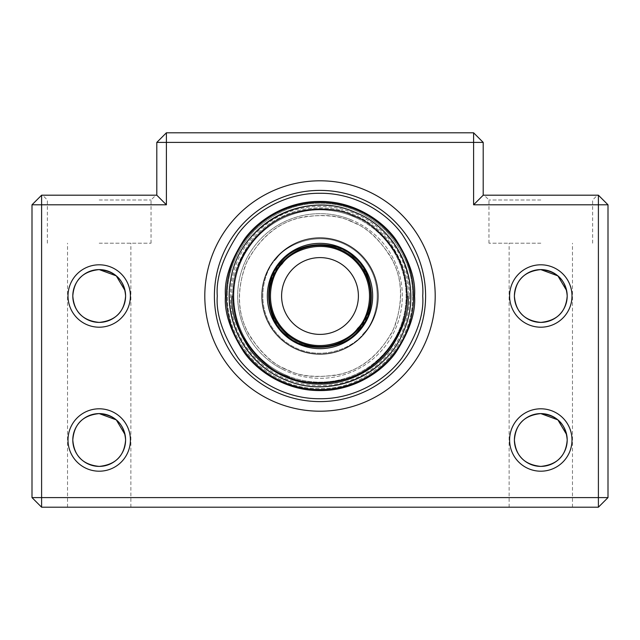 <?xml version="1.0" encoding="UTF-8"?>
<svg xmlns="http://www.w3.org/2000/svg" width="640" height="640" viewBox="0 0 640 640"><rect width="100%" height="100%" fill="white"/><g stroke="black" fill="none" stroke-linecap="round" stroke-linejoin="round"><path stroke-width="0.48" stroke-dasharray="3.2 2.4" d="M425.6 296A105.6 105.6 0 0 1 320 401.6A105.6 105.6 0 0 1 214.4 296A105.6 105.6 0 0 0 320 401.6A105.6 105.6 0 0 0 425.6 296A105.6 105.6 0 0 0 320 190.4A105.6 105.6 0 0 0 214.4 296A105.6 105.6 0 0 1 320 190.4A105.6 105.6 0 0 1 425.6 296A105.6 105.6 0 0 1 320 401.6A105.6 105.6 0 0 1 214.4 296A105.6 105.6 0 0 1 320 190.4A105.6 105.6 0 0 1 425.6 296A105.6 105.6 0 0 0 320 190.4A105.6 105.6 0 0 0 214.4 296A105.6 105.6 0 0 1 320 190.4A105.6 105.6 0 0 1 425.6 296M226.4 296A93.6 93.6 0 0 0 320 389.6A93.6 93.6 0 0 0 413.6 296A93.6 93.6 0 0 0 320 202.4A93.6 93.6 0 0 0 226.4 296A93.6 93.6 0 0 1 320 202.4A93.6 93.6 0 0 1 413.6 296A93.6 93.6 0 0 1 320 389.6A93.6 93.6 0 0 1 226.4 296A93.6 93.6 0 0 0 320 389.6A93.6 93.6 0 0 0 413.6 296A93.6 93.6 0 0 0 320 202.4A93.6 93.6 0 0 0 226.4 296A93.6 93.6 0 0 0 320 389.6A93.6 93.6 0 0 0 413.6 296A93.6 93.6 0 0 1 320 389.6A93.6 93.6 0 0 1 226.4 296A93.6 93.6 0 0 1 320 202.4A93.6 93.6 0 0 1 413.6 296M412.64 296C412.928 272.256 403.88 250.424 385.504 230.496C365.576 212.112 343.736 203.072 320 203.36C296.256 203.072 274.424 212.12 254.496 230.496C236.112 250.424 227.072 272.264 227.36 296C227.072 272.256 236.12 250.424 254.496 230.496C274.424 212.112 296.264 203.072 320 203.36C343.744 203.072 365.576 212.12 385.504 230.496C403.888 250.424 412.928 272.264 412.64 296C412.928 319.744 403.88 341.576 385.504 361.504C365.576 379.888 343.736 388.928 320 388.64C296.256 388.928 274.424 379.88 254.496 361.504C236.112 341.576 227.072 319.736 227.36 296C227.072 319.744 236.12 341.576 254.496 361.504C274.424 379.888 296.264 388.928 320 388.64C343.744 388.928 365.576 379.88 385.504 361.504C403.888 341.576 412.928 319.736 412.64 296M407.12 296A87.12 87.12 0 0 1 320 383.12A87.12 87.12 0 0 1 232.88 296A87.12 87.12 0 0 0 320 383.12A87.12 87.12 0 0 0 407.12 296A87.12 87.12 0 0 1 320 383.12A87.12 87.12 0 0 1 232.88 296A87.12 87.12 0 0 0 320 383.12A87.12 87.12 0 0 0 407.12 296A87.12 87.12 0 0 0 320 208.88A87.12 87.12 0 0 0 232.88 296A87.12 87.12 0 0 1 320 208.88A87.12 87.12 0 0 1 407.12 296A87.12 87.12 0 0 0 320 208.88A87.12 87.12 0 0 0 232.88 296A87.12 87.12 0 0 1 320 208.88A87.12 87.12 0 0 1 407.12 296A87.12 87.12 0 0 0 320 208.88A87.12 87.12 0 0 0 232.88 296A87.12 87.12 0 0 1 320 208.88A87.12 87.12 0 0 1 407.12 296M409.608 296A89.608 89.608 0 0 0 320 206.392A89.608 89.608 0 0 0 230.392 296A89.608 89.608 0 0 0 320 385.608A89.608 89.608 0 0 0 409.608 296M320 411.2A115.2 115.2 0 0 1 204.8 296A115.2 115.2 0 0 1 320 180.8A115.2 115.2 0 0 1 435.2 296A115.2 115.2 0 0 1 320 411.2M130.4 296A31.2 31.2 0 0 1 99.2 327.2A31.2 31.2 0 0 1 68 296A31.2 31.2 0 0 1 99.2 264.8A31.2 31.2 0 0 1 130.4 296M125.048 290.616L125.6 296A26.4 26.4 0 0 1 99.2 322.4A26.4 26.4 0 0 1 72.8 296A26.4 26.4 0 0 1 99.2 269.6A26.4 26.4 0 0 1 125.6 296C124.36 311.92 115.56 320.72 99.2 322.4C82.872 320.744 74.072 311.944 72.8 296M130.4 440A31.2 31.2 0 0 1 99.2 471.2A31.2 31.2 0 0 1 68 440A31.2 31.2 0 0 1 99.2 408.8A31.2 31.2 0 0 1 130.4 440M125.048 434.616L125.6 440A26.4 26.4 0 0 1 99.2 466.4A26.4 26.4 0 0 1 72.8 440A26.4 26.4 0 0 1 99.2 413.6A26.4 26.4 0 0 1 125.6 440C124.36 455.92 115.56 464.72 99.2 466.4C82.872 464.744 74.072 455.944 72.8 440M572 440A31.2 31.2 0 0 1 540.8 471.2A31.2 31.2 0 0 1 509.6 440A31.2 31.2 0 0 1 540.8 408.8A31.2 31.2 0 0 1 572 440M566.648 434.616L567.2 440A26.4 26.4 0 0 1 540.8 466.4A26.4 26.4 0 0 1 514.4 440A26.4 26.4 0 0 1 540.8 413.6A26.4 26.4 0 0 1 567.2 440C565.96 455.92 557.16 464.72 540.8 466.4C524.472 464.744 515.672 455.944 514.4 440M572 296A31.2 31.2 0 0 1 540.8 327.2A31.2 31.2 0 0 1 509.6 296A31.2 31.2 0 0 1 540.8 264.8A31.2 31.2 0 0 1 572 296M566.648 290.616L567.2 296A26.4 26.4 0 0 1 540.8 322.4A26.4 26.4 0 0 1 514.4 296A26.4 26.4 0 0 1 540.8 269.6A26.4 26.4 0 0 1 567.2 296C565.96 311.92 557.16 320.72 540.8 322.4C524.472 320.744 515.672 311.944 514.4 296M540.8 243.2L488.96 243.2L540.8 243.2M540.8 507.2L509.12 507.2L540.8 507.2M99.2 243.2L151.04 243.2L99.2 243.2M99.2 507.2L67.52 507.2L99.2 507.2M99.2 195.2L155.84 195.2L99.2 195.2M99.2 200L151.04 200L99.2 200M540.8 195.2L484.16 195.2L540.8 195.2M540.8 200L488.96 200L540.8 200M598.4 195.2L608 204.8L598.4 204.8L598.4 195.2L483.2 195.2L483.2 142.4L473.6 142.4L473.6 132.8L483.2 142.4M156.8 142.4L166.4 132.8L166.4 142.4L156.8 142.4L156.8 195.2L41.6 195.2L41.6 204.8L32 204.8L41.6 195.2M41.6 507.2L32 497.6L41.6 497.6L41.6 507.2L598.4 507.2L598.4 497.6L608 497.6L598.4 507.2M608 497.6L608 204.8M473.6 132.8L166.4 132.8M32 204.8L32 497.6M473.6 204.8L473.6 142.4L166.4 142.4L166.4 204.8L41.6 204.8L41.6 497.6L598.4 497.6L598.4 204.8L473.6 204.8L483.2 195.2M166.4 204.8L156.8 195.2M285.272 380.056A90.944 90.944 0 0 0 404.056 330.728A90.944 90.944 0 0 0 354.728 211.944A90.944 90.944 0 0 0 235.944 261.272A90.944 90.944 0 0 0 285.272 380.056M406.504 331.744A93.6 93.6 0 0 0 355.744 209.496A93.6 93.6 0 0 0 233.496 260.256A93.6 93.6 0 0 0 284.256 382.504A93.6 93.6 0 0 0 406.504 331.744A93.6 93.6 0 0 0 355.744 209.496A93.6 93.6 0 0 0 233.496 260.256A93.6 93.6 0 0 0 284.256 382.504A93.6 93.6 0 0 0 406.504 331.744M368.664 316.104A52.656 52.656 0 0 0 340.104 247.336A52.656 52.656 0 0 0 271.336 275.896A52.656 52.656 0 0 0 299.896 344.664A52.656 52.656 0 0 0 368.664 316.104M360.04 214.344A90.944 90.944 0 0 1 401.656 336.04A90.944 90.944 0 0 1 279.96 377.656A90.944 90.944 0 0 1 238.344 255.96A90.944 90.944 0 0 1 360.04 214.344M404.04 337.208A93.6 93.6 0 0 1 278.792 380.04A93.6 93.6 0 0 1 235.96 254.792A93.6 93.6 0 0 1 361.208 211.96A93.6 93.6 0 0 1 404.04 337.208A93.6 93.6 0 0 1 278.792 380.04A93.6 93.6 0 0 1 235.96 254.792A93.6 93.6 0 0 1 361.208 211.96A93.6 93.6 0 0 1 404.04 337.208M367.28 319.184A52.656 52.656 0 0 1 296.816 343.28A52.656 52.656 0 0 1 272.72 272.816A52.656 52.656 0 0 1 343.184 248.72A52.656 52.656 0 0 1 367.28 319.184A52.656 52.656 0 0 1 296.816 343.28A52.656 52.656 0 0 1 272.72 272.816A52.656 52.656 0 0 1 343.184 248.72A52.656 52.656 0 0 1 367.28 319.184M358.488 328.904A50.64 50.64 0 0 1 287.096 334.488A50.64 50.64 0 0 1 281.512 263.096A50.64 50.64 0 0 1 352.904 257.512A50.64 50.64 0 0 1 358.488 328.904A50.64 50.64 0 0 0 352.904 257.512A50.64 50.64 0 0 0 281.512 263.096A50.64 50.64 0 0 0 287.096 334.488A50.64 50.64 0 0 0 358.488 328.904A50.64 50.64 0 0 1 287.096 334.488A50.64 50.64 0 0 1 281.512 263.096A50.64 50.64 0 0 1 352.904 257.512A50.64 50.64 0 0 1 358.488 328.904A50.64 50.64 0 0 0 352.904 257.512A50.64 50.64 0 0 0 281.512 263.096M359.224 329.528C377.576 311.488 374.464 271.752 353.528 256.776C335.488 238.424 295.752 241.536 280.776 262.472C262.424 280.512 265.536 320.248 286.472 335.224C304.512 353.576 344.248 350.464 359.224 329.528M364.328 333.896A58.32 58.32 0 0 1 282.104 340.328A58.32 58.32 0 0 1 275.672 258.104A58.32 58.32 0 0 0 282.104 340.328A58.32 58.32 0 0 0 364.328 333.896A58.32 58.32 0 0 1 282.104 340.328A58.32 58.32 0 0 1 275.672 258.104A58.32 58.32 0 0 0 282.104 340.328A58.32 58.32 0 0 0 364.328 333.896A58.32 58.32 0 0 0 357.896 251.672A58.32 58.32 0 0 0 275.672 258.104A58.32 58.32 0 0 1 357.896 251.672A58.32 58.32 0 0 1 364.328 333.896A58.32 58.32 0 0 0 357.896 251.672A58.32 58.32 0 0 0 275.672 258.104A58.32 58.32 0 0 1 357.896 251.672A58.32 58.32 0 0 1 364.328 333.896A58.32 58.32 0 0 0 357.896 251.672A58.32 58.32 0 0 0 275.672 258.104A58.32 58.32 0 0 1 357.896 251.672A58.32 58.32 0 0 1 364.328 333.896A58.32 58.32 0 0 0 357.896 251.672A58.32 58.32 0 0 0 275.672 258.104A58.32 58.32 0 0 1 357.896 251.672A58.32 58.32 0 0 1 364.328 333.896M290.816 271.048A38.4 38.4 0 0 0 295.048 325.184A38.4 38.4 0 0 0 349.184 320.952A38.4 38.4 0 0 0 344.952 266.816A38.4 38.4 0 0 0 290.816 271.048M217.28 296C215.912 313.856 222.76 334.4 237.824 357.632C253.584 379.688 285.128 399.128 320 398.72C354.872 399.128 386.416 379.688 402.176 357.632C417.24 334.4 424.088 313.856 422.72 296C424.088 278.144 417.24 257.6 402.176 234.368C386.416 212.312 354.872 192.872 320 193.28C285.128 192.872 253.584 212.312 237.824 234.368C222.76 257.6 215.912 278.144 217.28 296M414.56 296C415.824 312.432 409.52 331.344 395.648 352.736C381.136 373.04 352.104 390.936 320 390.56C287.896 390.936 258.864 373.04 244.352 352.736C230.48 331.344 224.176 312.432 225.44 296C224.176 279.568 230.48 260.656 244.352 239.264C258.864 218.96 287.896 201.064 320 201.44C352.104 201.064 381.136 218.96 395.648 239.264C409.52 260.656 415.824 279.568 414.56 296M408.08 296C409.256 311.312 403.384 328.928 390.464 348.848C376.944 367.76 349.904 384.432 320 384.08C290.096 384.432 263.056 367.76 249.536 348.848C236.616 328.928 230.744 311.312 231.92 296C230.744 280.688 236.616 263.072 249.536 243.152C263.056 224.24 290.096 207.568 320 207.92C349.904 207.568 376.944 224.24 390.464 243.152C403.384 263.072 409.256 280.688 408.08 296C409.256 280.688 403.384 263.072 390.464 243.152C376.944 224.24 349.904 207.568 320 207.92C290.096 207.568 263.056 224.24 249.536 243.152C236.616 263.072 230.744 280.688 231.92 296M407.24 296A87.24 87.24 0 0 1 320 383.24A87.24 87.24 0 0 1 232.76 296A87.24 87.24 0 0 0 320 383.24A87.24 87.24 0 0 0 407.24 296A87.24 87.24 0 0 0 320 208.76A87.24 87.24 0 0 0 232.76 296A87.24 87.24 0 0 1 320 208.76A87.24 87.24 0 0 1 407.24 296M350.824 221.392C338.272 215.04 321.288 213.848 299.896 217.816C276.432 223.296 258.264 239.08 245.392 265.176C236.096 292.752 237.824 316.752 250.576 337.192C262.928 355.104 275.792 366.248 289.176 370.608C301.728 376.96 318.712 378.152 340.104 374.184C363.568 368.704 381.736 352.92 394.608 326.824C403.904 299.248 402.176 275.248 389.424 254.808C377.072 236.896 364.208 225.752 350.824 221.392M351.44 219.912A82.328 82.328 0 0 0 243.912 264.56A82.328 82.328 0 0 0 288.56 372.088A82.328 82.328 0 0 0 396.088 327.44A82.328 82.328 0 0 0 351.44 219.912M287.112 375.608A86.136 86.136 0 0 0 399.608 328.888A86.136 86.136 0 0 0 352.888 216.392A86.136 86.136 0 0 0 240.392 263.112A86.136 86.136 0 0 0 287.112 375.608M233.496 260.256A93.6 93.6 0 0 0 284.256 382.504A93.6 93.6 0 0 1 233.496 260.256A93.6 93.6 0 0 1 355.744 209.496M281.736 374.024C294.792 381.72 312.944 384.168 336.208 381.376C361.784 377.112 382.392 361.408 398.024 334.264C411.32 307.928 408.312 276.728 397.424 256.536C385.392 236.44 372.336 223.584 358.264 217.976C345.208 210.28 327.056 207.832 303.792 210.624C278.216 214.888 257.608 230.592 241.976 257.736C228.68 284.072 231.688 315.272 242.576 335.464C254.608 355.56 267.664 368.416 281.736 374.024M284.456 368.48C271.384 363.272 259.256 351.328 248.08 332.656C236.656 311.448 236.472 287.376 247.52 260.456C262.04 235.24 281.184 220.648 304.944 216.688C326.552 214.096 343.416 216.376 355.544 223.52C368.616 228.728 380.744 240.672 391.92 259.344C403.344 280.552 403.528 304.624 392.48 331.544C377.96 356.76 358.816 371.352 335.056 375.312C313.448 377.904 296.584 375.624 284.456 368.48M283.752 369.92A82.328 82.328 0 0 1 246.08 259.752A82.328 82.328 0 0 1 356.248 222.08A82.328 82.328 0 0 1 393.92 332.248A82.328 82.328 0 0 1 283.752 369.92M357.92 218.664A86.136 86.136 0 0 1 397.336 333.92A86.136 86.136 0 0 1 282.08 373.336A86.136 86.136 0 0 1 242.664 258.08A86.136 86.136 0 0 1 357.92 218.664M235.96 254.792A93.6 93.6 0 0 1 361.208 211.96A93.6 93.6 0 0 0 235.96 254.792A93.6 93.6 0 0 0 278.792 380.04M282.24 263.72C271.28 273.464 260.208 309.352 287.72 333.76C316.104 357.144 349.832 340.624 357.76 328.28C368.72 318.536 379.792 282.648 352.28 258.24C323.896 234.856 290.168 251.376 282.24 263.72M276.4 258.728C263.744 269.984 250.968 311.416 282.728 339.6C315.504 366.592 354.448 347.528 363.6 333.272C354.448 347.528 315.504 366.592 282.728 339.6C250.968 311.416 263.744 269.984 276.4 258.728C285.552 244.472 324.496 225.408 357.272 252.4C389.032 280.584 376.256 322.016 363.6 333.272C376.256 322.016 389.032 280.584 357.272 252.4C324.496 225.408 285.552 244.472 276.4 258.728M364.08 333.688A57.992 57.992 0 0 1 282.312 340.08A57.992 57.992 0 0 1 275.92 258.312A57.992 57.992 0 0 0 282.312 340.08A57.992 57.992 0 0 0 364.08 333.688A57.992 57.992 0 0 0 357.688 251.92A57.992 57.992 0 0 0 275.92 258.312A57.992 57.992 0 0 1 357.688 251.92A57.992 57.992 0 0 1 364.08 333.688M509.12 507.2L509.12 243.2M67.52 507.2L67.52 243.2M47.36 243.2L47.36 200L42.56 195.2M488.96 243.2L488.96 200L484.16 195.2M592.64 243.2L592.64 200L597.44 195.2M151.04 243.2L151.04 200L155.84 195.2M130.88 507.2L130.88 243.2M572.48 507.2L572.48 243.2M280.056 377.456C323 399.912 381.232 380.032 401.456 335.944C423.928 292.952 403.992 234.744 359.944 214.544C323.176 195.688 274.448 206.552 249.176 239.304C212.696 281.784 229.016 354.584 280.056 377.456M359.152 329.472C374.168 309.704 375.432 289.056 362.936 267.544C345.736 239.376 301.272 236.736 280.848 262.528C265.832 282.296 264.568 302.944 277.064 324.456C294.264 352.624 338.728 355.264 359.152 329.472"/><path stroke-width="0.96" d="M413.6 296A93.6 93.6 0 0 1 320 389.6A93.6 93.6 0 0 1 226.4 296A93.6 93.6 0 0 1 320 202.4A93.6 93.6 0 0 1 413.6 296A93.6 93.6 0 0 0 320 202.4A93.6 93.6 0 0 0 226.4 296M320 401.6A105.6 105.6 0 0 1 214.4 296A105.6 105.6 0 0 1 320 190.4A105.6 105.6 0 0 1 425.6 296A105.6 105.6 0 0 1 320 401.6M514.4 440A26.4 26.4 0 0 1 540.8 413.6A26.4 26.4 0 0 1 567.2 440C565.96 455.92 557.16 464.72 540.8 466.4C524.472 464.744 515.672 455.944 514.4 440C515.64 424.08 524.44 415.28 540.8 413.6C557.128 415.256 565.928 424.056 567.2 440A26.4 26.4 0 0 1 540.8 466.4A26.4 26.4 0 0 1 514.4 440C515.64 424.08 524.44 415.28 540.8 413.6L557.888 419.872L566.648 434.616M514.4 296A26.4 26.4 0 0 1 540.8 269.6A26.4 26.4 0 0 1 567.2 296C565.96 311.92 557.16 320.72 540.8 322.4C524.472 320.744 515.672 311.944 514.4 296C515.64 280.08 524.44 271.28 540.8 269.6C557.128 271.256 565.928 280.056 567.2 296A26.4 26.4 0 0 1 540.8 322.4A26.4 26.4 0 0 1 514.4 296C515.64 280.08 524.44 271.28 540.8 269.6L557.888 275.872L566.648 290.616M72.8 440A26.4 26.4 0 0 1 99.2 413.6A26.4 26.4 0 0 1 125.6 440C124.36 455.92 115.56 464.72 99.2 466.4C82.872 464.744 74.072 455.944 72.8 440C74.04 424.08 82.84 415.28 99.2 413.6C115.528 415.256 124.328 424.056 125.6 440A26.4 26.4 0 0 1 99.2 466.4A26.4 26.4 0 0 1 72.8 440C74.04 424.08 82.84 415.28 99.2 413.6L116.288 419.872L125.048 434.616M72.8 296A26.4 26.4 0 0 1 99.2 269.6A26.4 26.4 0 0 1 125.6 296C124.36 311.92 115.56 320.72 99.2 322.4C82.872 320.744 74.072 311.944 72.8 296C74.04 280.08 82.84 271.28 99.2 269.6C115.528 271.256 124.328 280.056 125.6 296A26.4 26.4 0 0 1 99.2 322.4A26.4 26.4 0 0 1 72.8 296C74.04 280.08 82.84 271.28 99.2 269.6L116.288 275.872L125.048 290.616M320 411.2A115.2 115.2 0 0 1 204.8 296A115.2 115.2 0 0 1 320 180.8A115.2 115.2 0 0 1 435.2 296A115.2 115.2 0 0 1 320 411.2M572 440A31.2 31.2 0 0 1 540.8 471.2A31.2 31.2 0 0 1 509.6 440A31.2 31.2 0 0 1 540.8 408.8A31.2 31.2 0 0 1 572 440M572 296A31.2 31.2 0 0 1 540.8 327.2A31.2 31.2 0 0 1 509.6 296A31.2 31.2 0 0 1 540.8 264.8A31.2 31.2 0 0 1 572 296M130.4 440A31.2 31.2 0 0 1 99.2 471.2A31.2 31.2 0 0 1 68 440A31.2 31.2 0 0 1 99.2 408.8A31.2 31.2 0 0 1 130.4 440M130.4 296A31.2 31.2 0 0 1 99.2 327.2A31.2 31.2 0 0 1 68 296A31.2 31.2 0 0 1 99.2 264.8A31.2 31.2 0 0 1 130.4 296M483.2 142.4L473.6 142.4L473.6 204.8L598.4 204.8L598.4 497.6L608 497.6L608 204.8L598.4 204.8L598.4 195.2L483.2 195.2L483.2 142.4L473.6 132.8L166.4 132.8L156.8 142.4L156.8 195.2L41.6 195.2L32 204.8L32 497.6L41.6 497.6L41.6 204.8L32 204.8M608 204.8L598.4 195.2M166.4 132.8L166.4 142.4L473.6 142.4L473.6 132.8M41.6 195.2L41.6 204.8L166.4 204.8L166.4 142.4L156.8 142.4M598.4 497.6L41.6 497.6L41.6 507.2L598.4 507.2L598.4 497.6M32 497.6L41.6 507.2M598.4 507.2L608 497.6M473.6 204.8L483.2 195.2M166.4 204.8L156.8 195.2M368.664 316.104A52.656 52.656 0 0 0 340.104 247.336A52.656 52.656 0 0 0 271.336 275.896A52.656 52.656 0 0 0 299.896 344.664A52.656 52.656 0 0 0 368.664 316.104M281.512 263.096A50.64 50.64 0 0 0 287.096 334.488A50.64 50.64 0 0 0 358.488 328.904A50.64 50.64 0 0 0 352.904 257.512A50.64 50.64 0 0 0 281.512 263.096A50.64 50.64 0 0 1 352.904 257.512A50.64 50.64 0 0 1 358.488 328.904M280.776 262.472C295.752 241.536 335.488 238.432 353.528 256.776C374.464 271.752 377.568 311.488 359.224 329.528C344.248 350.464 304.512 353.568 286.472 335.224C265.536 320.248 262.432 280.512 280.776 262.472M349.184 320.952A38.4 38.4 0 0 1 295.048 325.184A38.4 38.4 0 0 1 290.816 271.048A38.4 38.4 0 0 1 344.952 266.816A38.4 38.4 0 0 1 349.184 320.952M422.72 296C424.088 313.856 417.24 334.4 402.176 357.632C386.416 379.688 354.872 399.128 320 398.72C285.128 399.128 253.584 379.688 237.824 357.632C222.76 334.4 215.912 313.856 217.28 296C215.912 278.144 222.76 257.6 237.824 234.368C253.584 212.312 285.128 192.872 320 193.28C354.872 192.872 386.416 212.312 402.176 234.368C417.24 257.6 424.088 278.144 422.72 296M225.44 296C224.176 312.432 230.48 331.344 244.352 352.736C258.864 373.04 287.896 390.936 320 390.56C352.104 390.936 381.136 373.04 395.648 352.736C409.52 331.344 415.824 312.432 414.56 296C415.824 279.568 409.52 260.656 395.648 239.264C381.136 218.96 352.104 201.064 320 201.44C287.896 201.064 258.864 218.96 244.352 239.264C230.48 260.656 224.176 279.568 225.44 296M231.92 296C230.744 311.312 236.616 328.928 249.536 348.848C263.056 367.76 290.096 384.432 320 384.08C349.904 384.432 376.944 367.76 390.464 348.848C403.384 328.928 409.256 311.312 408.08 296M353.184 215.68C367.584 220.376 381.44 232.368 394.736 251.656C406.896 271.104 411.904 302.048 400.32 329.184C386.456 357.272 366.896 374.272 341.64 380.16C318.608 384.44 300.336 383.16 286.816 376.32C272.416 371.624 258.56 359.632 245.264 340.344C233.104 320.896 228.096 289.952 239.68 262.816C253.544 234.728 273.104 217.728 298.36 211.84C321.392 207.56 339.664 208.84 353.184 215.68M357.76 328.28C349.832 340.624 316.104 357.144 287.72 333.76C260.208 309.352 271.28 273.464 282.24 263.72C290.168 251.376 323.896 234.856 352.28 258.24C379.792 282.648 368.72 318.536 357.76 328.28M354.64 212.152C399.896 229.488 423.52 286.304 403.848 330.64C386.488 375.936 329.648 399.504 285.36 379.848C246.888 364.76 222.792 321.032 230.632 280.416C238.344 224.952 303.72 189.016 354.64 212.152"/></g></svg>
